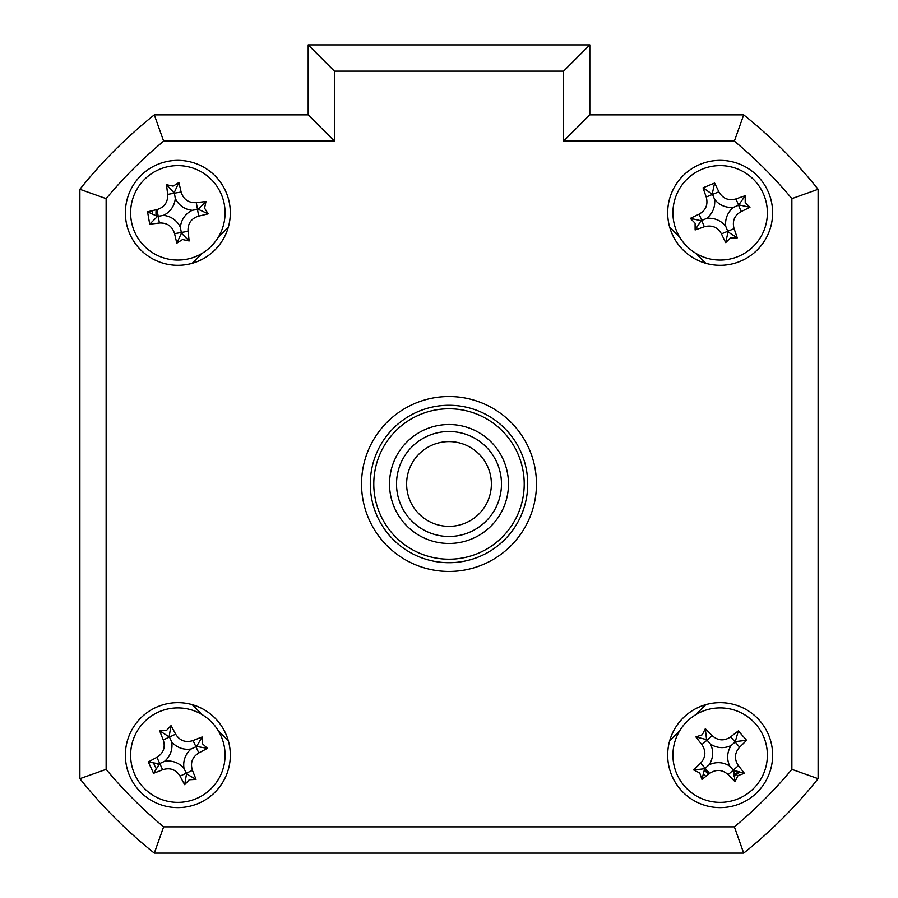 <?xml version="1.0" encoding="UTF-8"?>
<svg xmlns="http://www.w3.org/2000/svg" width="898" height="898" viewBox="0 0 898 898"><rect width="100%" height="100%" fill="white"/><g stroke="black" fill="none" stroke-linecap="round" stroke-linejoin="round"><path stroke-width="1.35" d="M156.196 209.762A21.866 21.866 0 0 0 156.151 215.498M748.023 849.598A472.326 472.326 0 0 0 814.609 783.011M704.47 770.383A21.866 21.866 0 0 0 708.971 773.93M733.666 772.325A21.866 21.866 0 0 0 735.395 770.81M157.554 763.289A21.866 21.866 0 0 0 158.519 765.365M125.372 755.139A52.477 52.477 0 0 0 177.849 807.616A52.477 52.477 0 0 0 230.326 755.139A52.477 52.477 0 0 0 177.849 702.651A52.477 52.477 0 0 0 125.372 755.139M667.674 755.139A52.477 52.477 0 0 0 720.151 807.616A52.477 52.477 0 0 0 772.628 755.139A52.477 52.477 0 0 0 720.151 702.651A52.477 52.477 0 0 0 667.674 755.139M667.674 212.837A52.477 52.477 0 0 0 720.151 265.314A52.477 52.477 0 0 0 772.628 212.837A52.477 52.477 0 0 0 720.151 160.36A52.477 52.477 0 0 0 667.674 212.837M125.372 212.837A52.477 52.477 0 0 0 177.849 265.314A52.477 52.477 0 0 0 230.326 212.837A52.477 52.477 0 0 0 177.849 160.36A52.477 52.477 0 0 0 125.372 212.837M361.535 483.988A87.465 87.465 0 0 0 449 571.454A87.465 87.465 0 0 0 536.465 483.988A87.465 87.465 0 0 0 449 396.523A87.465 87.465 0 0 0 361.535 483.988M563.585 71.144L334.415 71.144L308.182 44.9L589.818 44.9L589.818 114.877L743.701 114.877L734.362 141.109L563.585 141.109L563.585 71.144L589.818 44.9L589.818 114.877L563.585 141.109M308.182 114.877L308.182 44.9L308.182 114.877L334.415 141.109L163.638 141.109L154.299 114.877L308.182 114.877M79.888 189.287A472.326 472.326 0 0 1 154.299 114.877A472.326 472.326 0 0 0 79.888 189.287L106.132 198.626L106.132 769.35L79.888 778.678L79.888 189.287M791.868 769.35L818.112 778.678L818.112 189.287A472.326 472.326 0 0 0 743.701 114.877A472.326 472.326 0 0 1 818.112 189.287L818.112 778.678A472.326 472.326 0 0 1 743.701 853.1L154.299 853.1L163.638 826.856L734.362 826.856A446.082 446.082 0 0 0 791.868 769.35L791.868 198.626A446.082 446.082 0 0 0 734.362 141.109M228.328 227.183L218.315 237.195M202.207 253.303L192.194 263.316M192.194 704.649L202.207 714.673M218.315 730.781L228.328 740.794M669.672 740.794L679.685 730.781M695.793 714.673L705.806 704.649M705.806 263.316L695.793 253.303M679.685 237.195L669.672 227.183M818.112 189.287L791.868 198.626M818.112 778.678A472.326 472.326 0 0 1 743.701 853.1L734.362 826.856M154.299 853.1A472.326 472.326 0 0 1 79.888 778.678A472.326 472.326 0 0 0 154.299 853.1M818.112 721.801L818.112 246.175M709.263 773.694L704.515 769.923M738.953 771.393L733.722 775.199M152.402 213.432A25.458 25.458 0 0 1 152.492 210.615M739.604 771.55A25.458 25.458 0 0 1 733.846 776.59M705.985 776.276A25.458 25.458 0 0 1 703.729 774.592M156.634 769.193A25.458 25.458 0 0 1 153.412 762.256M689.047 719.59A47.235 47.235 0 0 0 684.613 786.244A47.235 47.235 0 0 0 751.256 790.678A47.235 47.235 0 0 0 755.689 724.024A47.235 47.235 0 0 0 689.047 719.59M738.01 775.546L734.979 781.586A119.513 32.945 -131.2 0 1 728.155 774.637C722.318 769.485 716.144 769.081 709.633 773.403A119.513 32.945 138.8 0 1 701.944 779.385L699.744 772.998L693.705 769.968A119.513 32.945 -41.2 0 1 700.653 763.132C705.794 757.306 706.21 751.132 701.877 744.622A119.513 32.945 -131.2 0 1 695.905 736.932L702.292 734.732L705.312 728.693A119.513 32.945 48.8 0 1 712.148 735.63C717.985 740.783 724.158 741.198 730.658 736.865A119.513 32.945 -41.2 0 1 738.358 730.893L746.597 740.3A119.513 32.945 138.8 0 1 739.649 747.136C734.497 752.973 734.093 759.147 738.414 765.646A119.513 32.945 48.8 0 1 744.397 773.346L738.01 775.546M701.944 779.385L704.616 768.733L693.705 769.968M705.312 728.693L706.558 739.604L695.905 736.932M706.558 739.604L707.018 740.132L712.148 735.63M710.475 744.083A20.62 20.62 0 0 1 709.094 764.815A20.62 20.62 0 0 1 729.827 766.196A20.62 20.62 0 0 1 731.208 745.452A20.62 20.62 0 0 1 710.475 744.083L707.018 740.132L701.877 744.622M731.208 745.452L735.159 742.006L730.658 736.865M738.358 730.893L735.159 742.006L739.649 747.136M735.687 741.546L746.597 740.3M729.827 766.196L733.284 770.147L738.414 765.646M744.397 773.346L733.284 770.147L728.155 774.637M733.745 770.675L734.979 781.586M709.094 764.815L705.143 768.273L709.633 773.403M704.616 768.733L705.143 768.273L700.653 763.132M373.781 483.988A75.219 75.219 0 0 0 449 559.207A75.219 75.219 0 0 0 524.219 483.988A75.219 75.219 0 0 0 449 408.77A75.219 75.219 0 0 0 373.781 483.988M527.721 483.988A78.721 78.721 0 0 1 449 562.709A78.721 78.721 0 0 1 370.279 483.988A78.721 78.721 0 0 1 449 405.267A78.721 78.721 0 0 1 527.721 483.988M389.519 483.988A59.481 59.481 0 0 1 449 424.507A59.481 59.481 0 0 1 508.481 483.988A59.481 59.481 0 0 1 449 543.47A59.481 59.481 0 0 1 389.519 483.988M197.728 797.985A47.235 47.235 0 0 0 220.695 735.26A47.235 47.235 0 0 0 157.969 712.294A47.235 47.235 0 0 0 135.003 775.019A47.235 47.235 0 0 0 197.728 797.985M166.433 730.534L171.035 725.595A119.513 32.945 65.1 0 1 175.649 734.171C179.802 740.76 185.605 742.882 193.07 740.558A119.513 32.945 -24.9 0 1 202.129 736.977L202.454 743.724L207.393 748.326A119.513 32.945 155.1 0 1 198.817 752.928C192.228 757.093 190.107 762.896 192.43 770.361A119.513 32.945 65.1 0 1 196.011 779.419L189.265 779.733L184.662 784.684A119.513 32.945 -114.9 0 1 180.049 776.096C175.896 769.519 170.092 767.386 162.628 769.721A119.513 32.945 155.1 0 1 153.569 773.29L148.305 761.953A119.513 32.945 -24.9 0 1 156.892 757.34C163.47 753.186 165.591 747.383 163.268 739.918A119.513 32.945 -114.9 0 1 159.687 730.86L166.433 730.534M191.184 748.954A20.62 20.62 0 0 1 171.664 741.804A20.62 20.62 0 0 1 164.525 761.324A20.62 20.62 0 0 1 184.034 768.464A20.62 20.62 0 0 1 191.184 748.954L196.572 746.451L207.393 748.326M184.662 784.684L186.537 773.863L196.011 779.419M186.537 773.863L186.245 773.223L180.049 776.096M184.034 768.464L186.245 773.223L192.43 770.361M164.525 761.324L159.765 763.525L162.628 769.721M153.569 773.29L159.765 763.525L156.892 757.34M159.126 763.828L148.305 761.953M171.664 741.804L169.453 737.045L163.268 739.918M159.687 730.86L169.453 737.045L175.649 734.171M169.161 736.416L171.035 725.595M196.572 746.451L202.129 736.977M186.043 259.354A47.235 47.235 0 0 0 224.365 204.654A47.235 47.235 0 0 0 169.666 166.321A47.235 47.235 0 0 0 131.333 221.02A47.235 47.235 0 0 0 186.043 259.354M173.146 186.133L178.87 182.53A119.513 32.945 80 0 1 181.115 192.015C183.439 199.446 188.501 202.993 196.314 202.656A119.513 32.945 -10 0 1 205.99 201.534L204.553 208.134L208.156 213.859A119.513 32.945 170 0 1 198.671 216.104C191.24 218.427 187.693 223.49 188.03 231.291A119.513 32.945 80 0 1 189.152 240.967L182.552 239.542L176.839 243.145A119.513 32.945 -100 0 1 174.582 233.66C172.27 226.229 167.196 222.682 159.395 223.018A119.513 32.945 170 0 1 149.719 224.141L147.553 211.816A119.513 32.945 -10 0 1 157.027 209.571C164.457 207.258 168.005 202.185 167.679 194.383A119.513 32.945 -100 0 1 166.545 184.707L173.146 186.133M192.329 210.289A20.62 20.62 0 0 1 175.301 198.368A20.62 20.62 0 0 1 163.38 215.385A20.62 20.62 0 0 1 180.397 227.306A20.62 20.62 0 0 1 192.329 210.289L198.177 209.256L208.156 213.859M147.553 211.816L157.52 216.418L149.719 224.141M157.52 216.418L158.205 216.295L157.027 209.571M176.839 243.145L181.43 233.166L189.152 240.967M181.43 233.166L181.306 232.481L174.582 233.66M180.397 227.306L181.306 232.481L188.03 231.291M163.38 215.385L158.205 216.295L159.395 223.018M175.301 198.368L174.392 193.193L167.679 194.383M166.545 184.707L174.392 193.193L181.115 192.015M174.268 192.509L178.87 182.53M198.177 209.256L205.99 201.534M676.497 230.876A47.235 47.235 0 0 0 738.19 256.491A47.235 47.235 0 0 0 763.805 194.799A47.235 47.235 0 0 0 702.113 169.183A47.235 47.235 0 0 0 676.497 230.876M745.217 202.488L749.953 207.292A119.513 32.945 157.6 0 1 741.187 211.524C734.429 215.397 732.061 221.11 734.07 228.664A119.513 32.945 67.6 0 1 737.258 237.869L730.501 237.903L725.696 242.651A119.513 32.945 -112.4 0 1 721.453 233.873C717.592 227.127 711.878 224.747 704.324 226.756A119.513 32.945 157.6 0 1 695.119 229.944L695.086 223.198L690.337 218.382A119.513 32.945 -22.4 0 1 699.115 214.151C705.862 210.278 708.241 204.564 706.232 197.01A119.513 32.945 -112.4 0 1 703.044 187.805L714.606 183.035A119.513 32.945 67.6 0 1 718.838 191.802C722.71 198.548 728.424 200.928 735.978 198.918A119.513 32.945 -22.4 0 1 745.183 195.73L745.217 202.488M725.764 226.419A20.62 20.62 0 0 1 733.733 207.225A20.62 20.62 0 0 1 714.539 199.255A20.62 20.62 0 0 1 706.569 218.45A20.62 20.62 0 0 1 725.764 226.419L728.031 231.92L725.696 242.651M690.337 218.382L701.069 220.717L695.119 229.944M701.069 220.717L701.72 220.448L699.115 214.151M706.569 218.45L701.72 220.448L704.324 226.756M714.539 199.255L712.529 194.406L706.232 197.01M703.044 187.805L712.529 194.406L718.838 191.802M712.271 193.755L714.606 183.035M733.733 207.225L738.583 205.227L735.978 198.918M745.183 195.73L738.583 205.227L741.187 211.524M739.222 204.957L749.953 207.292M728.031 231.92L737.258 237.869M430.142 521.94A42.386 42.386 0 0 0 486.952 502.835A42.386 42.386 0 0 0 467.858 446.025A42.386 42.386 0 0 0 411.048 465.13A42.386 42.386 0 0 0 430.142 521.94M472.348 436.989A52.477 52.477 0 0 1 495.999 507.336A52.477 52.477 0 0 1 425.652 530.987A52.477 52.477 0 0 1 402.001 460.64A52.477 52.477 0 0 1 472.348 436.989M106.132 769.35A446.082 446.082 0 0 0 163.638 826.856M334.415 71.144L334.415 141.109M163.638 141.109A446.082 446.082 0 0 0 106.132 198.626M198.817 752.928L193.07 740.558M198.671 216.104L196.314 202.656M721.453 233.873L734.07 228.664"/></g></svg>
